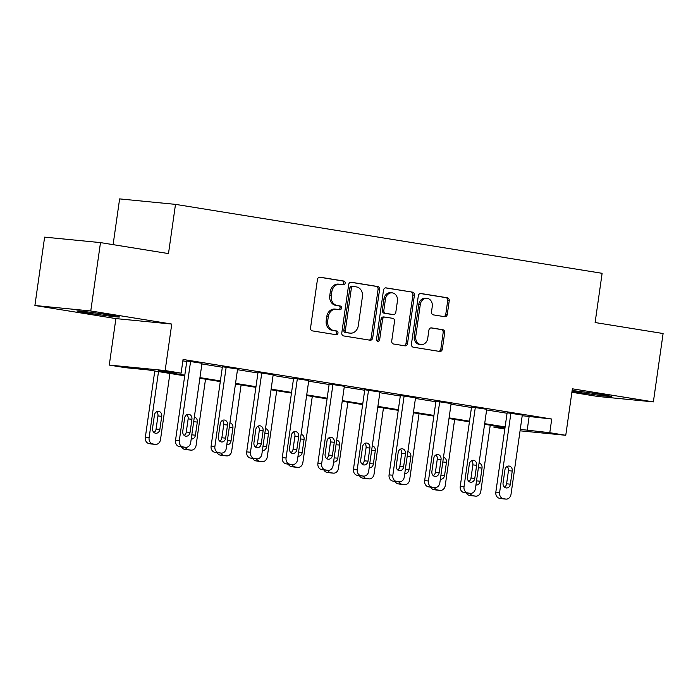 <?xml version="1.0" encoding="UTF-8"?>
<svg xmlns="http://www.w3.org/2000/svg" width="698" height="698" viewBox="0 0 698 698"><rect width="100%" height="100%" fill="white"/><g stroke="black" fill="none" stroke-linecap="round" stroke-linejoin="round"><path stroke-width="1.05" d="M345.152 283.179A1.902 1.588 95.6 0 0 343.852 281.05L320.059 277.202A2.713 2.269 95.6 0 0 319.937 277.185A2.713 2.269 95.6 0 0 317.442 279.523L310.558 327.842A2.713 2.269 95.6 0 0 312.416 330.887L336.209 334.735A1.902 1.588 95.6 0 0 336.75 330.974L333.67 330.477A8.681 7.25 95.6 0 1 327.72 320.731L328.296 316.7A8.681 7.25 95.6 0 1 336.305 309.223A8.681 7.25 95.6 0 1 336.689 309.275L339.769 309.772A1.902 1.588 95.6 0 0 340.301 306.012L337.221 305.515A8.681 7.25 95.6 0 1 331.28 295.769L331.847 291.738A8.681 7.25 95.6 0 1 339.865 284.261A8.681 7.25 95.6 0 1 340.24 284.313L343.32 284.81A1.902 1.588 95.6 0 0 345.152 283.179M342.308 284.644A1.902 1.588 95.6 0 0 342.343 280.901L319.457 277.202M335.206 334.569A1.902 1.588 95.6 0 0 335.241 330.826L333.67 330.477M338.757 309.607A1.902 1.588 95.6 0 0 338.792 305.864L337.221 305.515M572.037 391.212A21.551 0.619 -171.9 0 0 578.293 392.285A21.551 0.619 -171.9 0 0 600.132 395.426A21.551 0.619 -171.9 0 0 611.413 396.481A21.551 0.619 -171.9 0 0 601.851 394.597A21.551 0.619 -171.9 0 0 572.133 390.548M109.97 315.103A21.551 0.619 -171.9 0 0 88.131 311.971A21.551 0.619 -171.9 0 0 76.859 310.915A21.551 0.619 -171.9 0 0 86.421 312.8A21.551 0.619 -171.9 0 0 108.26 315.932A21.551 0.619 -171.9 0 0 119.533 316.988A21.551 0.619 -171.9 0 0 109.97 315.103M444.678 316.7A2.713 2.269 95.6 0 0 444.792 316.718A2.713 2.269 95.6 0 0 447.296 314.379L449.224 300.821A2.713 2.269 95.6 0 0 447.366 297.776L420.946 293.509A2.713 2.269 95.6 0 0 420.824 293.492A2.713 2.269 95.6 0 0 418.32 295.83L411.445 344.149A2.713 2.269 95.6 0 0 413.303 347.194L439.731 351.46A2.713 2.269 95.6 0 0 439.845 351.478A2.713 2.269 95.6 0 0 442.349 349.14L444.678 332.763A2.713 2.269 95.6 0 0 442.82 329.718L431.512 327.894A2.713 2.269 95.6 0 0 431.399 327.877A2.713 2.269 95.6 0 0 428.895 330.215L427.734 338.338A7.259 6.064 95.6 0 1 421.042 344.585A7.259 6.064 95.6 0 1 415.755 336.401L420.283 304.59A7.259 6.064 95.6 0 1 426.975 298.334A7.259 6.064 95.6 0 1 432.263 306.527L431.512 311.823A2.713 2.269 95.6 0 0 433.362 314.877L444.678 316.7M522.209 415.711L551.734 419.036L549.788 432.708L565.764 435.29L520.054 430.814M100.495 242.607L90.766 310.968L34.9 305.506L44.628 237.137L100.495 242.607L168.488 253.592L175.495 204.366L602.121 273.311L595.115 322.537L663.1 333.522L653.372 401.891L572.377 388.803L565.764 435.29M34.9 305.506L115.894 318.593L171.76 324.064L90.766 310.968M171.76 324.064L165.147 370.551L181.114 373.133L158.463 370.917L184.804 375.166M551.734 419.036L183.059 359.461L181.114 373.133M379.581 289.565A2.713 2.269 95.6 0 0 377.723 286.52L351.295 282.254A2.713 2.269 95.6 0 0 351.181 282.236A2.713 2.269 95.6 0 0 348.677 284.575L341.802 332.894A2.713 2.269 95.6 0 0 343.66 335.939L370.08 340.205A2.713 2.269 95.6 0 0 370.202 340.223A2.713 2.269 95.6 0 0 372.706 337.884L379.581 289.565L378.072 289.417A2.713 2.269 95.6 0 0 376.213 286.372L350.701 282.254M386.125 287.881L412.544 292.148A2.713 2.269 95.6 0 1 414.403 295.193L407.527 343.512A2.713 2.269 95.6 0 1 405.023 345.85A2.713 2.269 95.6 0 1 404.901 345.833L393.593 344.009A2.713 2.269 95.6 0 1 391.735 340.964L394.527 321.368A2.713 2.269 95.6 0 0 392.669 318.323L385.165 317.11A2.713 2.269 95.6 0 0 385.052 317.093A2.713 2.269 95.6 0 0 382.548 319.431L379.642 339.83A1.902 1.588 95.6 0 1 376.51 339.324L383.499 290.202A2.713 2.269 95.6 0 1 386.003 287.864A2.713 2.269 95.6 0 1 386.125 287.881L385.881 287.855M571.88 392.276L597.505 396.42L653.372 401.891M175.495 204.366L119.62 198.895L113.111 244.64M182.859 360.866L186.75 361.494M201.897 363.946L222.339 367.244M237.486 369.696L257.928 373.002M273.075 375.445L293.518 378.752M308.664 381.195L329.107 384.502M344.254 386.954L364.696 390.252M379.843 392.704L400.286 396.002M415.441 398.453L435.875 401.76M451.03 404.203L471.473 407.51M486.619 409.953L507.062 413.26M201.984 363.283L186.82 361.006M237.582 369.041L222.409 366.755M273.171 374.791L257.998 372.505M308.76 380.541L293.588 378.255M344.35 386.291L329.177 384.005M379.939 392.04L364.766 389.763M415.528 397.799L400.355 395.513M451.117 403.549L435.945 401.263M486.715 409.298L471.543 407.013M522.305 415.048L507.132 412.762M504.82 429L493.922 427.237L504.916 428.319M494.123 425.832L493.922 427.237M184.708 375.829L147.897 369.879L125.247 367.663L109.272 365.08L165.147 370.551M115.894 318.593L109.272 365.08M520.263 429.383L549.788 432.708M199.951 377.618L220.394 380.925M235.54 383.368L255.983 386.675M271.129 389.118L291.572 392.424M306.719 394.876L327.161 398.174M342.308 400.626L362.751 403.924M377.897 406.376L398.34 409.682M413.486 412.125L433.929 415.432M449.084 417.875L469.527 421.182M484.674 423.634L505.116 426.932M505.02 427.595L484.578 424.288M469.431 421.836L448.989 418.538M433.842 416.087L413.399 412.788M398.253 410.337L377.81 407.03M362.655 404.587L342.221 401.28M327.065 398.837L306.623 395.53M291.476 393.079L271.033 389.781M255.887 387.329L235.444 384.031M220.298 381.579L199.855 378.272M529.093 416.819L527.147 430.492M339.865 284.261L338.356 284.112A8.681 7.25 95.6 0 0 330.337 291.589L331.847 291.738M335.712 305.366A8.681 7.25 95.6 0 1 329.77 295.62L330.337 291.589M336.305 309.223L334.796 309.074A8.681 7.25 95.6 0 0 326.786 316.56L328.296 316.7M332.161 330.329A8.681 7.25 95.6 0 1 326.21 320.583L326.786 316.56M369.172 340.057A2.713 2.269 95.6 0 0 371.196 337.736L378.072 289.417M353.223 286.407A1.902 1.588 95.6 0 0 351.391 288.03L345.353 330.442A1.902 1.588 95.6 0 0 346.653 332.58L349.907 333.103A8.681 7.25 95.6 0 0 350.283 333.147A8.681 7.25 95.6 0 0 358.292 325.669L362.419 296.676A8.681 7.25 95.6 0 0 356.477 286.93L353.223 286.407M353.066 286.389L351.713 286.259A1.902 1.588 95.6 0 0 349.881 287.881L351.391 288.03M350.283 333.147L348.773 333.007A8.681 7.25 95.6 0 1 348.389 332.955L345.144 332.431A1.902 1.588 95.6 0 1 343.844 330.294L349.881 287.881M385.523 287.881L412.544 292.148M403.994 345.685A2.713 2.269 95.6 0 0 406.018 343.364L412.893 295.045A2.713 2.269 95.6 0 0 411.035 292M384.93 317.084L383.656 316.962A2.713 2.269 95.6 0 0 383.542 316.944A2.713 2.269 95.6 0 0 381.038 319.283L378.133 339.682L379.642 339.83M377.156 341.165A1.902 1.588 95.6 0 0 378.133 339.682M397.424 301.03A7.259 6.064 95.6 0 0 392.136 292.846A7.259 6.064 95.6 0 0 385.444 299.093L383.848 310.305A2.713 2.269 95.6 0 0 385.706 313.35L393.201 314.562A2.713 2.269 95.6 0 0 393.323 314.58A2.713 2.269 95.6 0 0 395.827 312.242L397.424 301.03M392.136 292.846L390.627 292.698A7.259 6.064 95.6 0 0 383.935 298.945L385.444 299.093M391.927 314.44A2.713 2.269 95.6 0 1 391.814 314.432A2.713 2.269 95.6 0 1 391.691 314.414L384.197 313.201A2.713 2.269 95.6 0 1 382.338 310.156L383.935 298.945M426.975 298.334L425.466 298.186A7.259 6.064 95.6 0 0 418.774 304.441L420.283 304.59M421.042 344.585L419.524 344.437A7.259 6.064 95.6 0 1 414.246 336.253L418.774 304.441M438.815 351.312A2.713 2.269 95.6 0 0 440.839 348.991L443.169 332.614A2.713 2.269 95.6 0 0 441.311 329.569L430.91 327.894M443.762 316.552A2.713 2.269 95.6 0 0 445.786 314.231L447.715 300.672A2.713 2.269 95.6 0 0 445.856 297.627L420.344 293.509M154.773 370.987L145.324 437.41A5.523 4.616 -84.4 0 0 149.11 443.614L151.387 443.98A5.523 4.616 -84.4 0 0 151.632 444.015A5.523 4.616 -84.4 0 0 151.867 444.033M169.919 373.439L160.505 439.618A5.523 4.616 95.6 0 1 155.401 444.382A5.523 4.616 95.6 0 1 155.165 444.356L152.879 443.98A5.523 4.616 95.6 0 1 149.102 437.777L158.516 371.598M153.944 432.446A4.424 3.699 95.6 0 0 156.082 429.069L157.949 415.947A4.424 3.699 95.6 0 0 156.553 411.768M159.851 429.445L161.718 416.313A4.424 3.699 95.6 0 0 158.498 411.323A4.424 3.699 95.6 0 0 154.424 415.136L152.548 428.267A4.424 3.699 95.6 0 0 155.767 433.257A4.424 3.699 95.6 0 0 159.851 429.445L156.082 429.069M202.001 363.213L190.702 442.576A5.523 4.616 95.6 0 1 185.598 447.339A5.523 4.616 95.6 0 1 185.363 447.305L183.077 446.938A5.523 4.616 95.6 0 1 179.299 440.735L190.589 361.372M186.828 360.927L175.521 440.359L179.299 440.735M190.048 432.402A4.424 3.699 -84.4 0 1 185.973 436.206A4.424 3.699 -84.4 0 1 182.754 431.216L184.621 418.093A4.424 3.699 -84.4 0 1 188.704 414.28A4.424 3.699 -84.4 0 1 191.924 419.271L190.048 432.402L186.279 432.027A4.424 3.699 -84.4 0 1 184.141 435.404M186.75 414.725A4.424 3.699 -84.4 0 1 188.146 418.905L186.279 432.027M182.065 446.982A5.523 4.616 -84.4 0 1 181.829 446.973A5.523 4.616 -84.4 0 1 181.585 446.938L179.307 446.572A5.523 4.616 -84.4 0 1 175.521 440.359M205.517 379.189L196.094 445.368A5.523 4.616 95.6 0 1 190.99 450.131L187.221 449.765A5.523 4.616 -84.4 0 1 186.977 449.73L184.7 449.364A5.523 4.616 -84.4 0 1 181.524 446.929M191.217 438.99A4.424 3.699 95.6 0 0 191.365 439.007A4.424 3.699 95.6 0 0 195.44 435.194L197.307 422.072A4.424 3.699 95.6 0 0 194.332 417.107M185.302 447.313A5.523 4.616 95.6 0 0 188.469 449.739L190.755 450.105A5.523 4.616 95.6 0 0 190.99 450.131M241.107 384.938L231.684 451.126A5.523 4.616 95.6 0 1 226.588 455.89L222.81 455.515A5.523 4.616 -84.4 0 1 222.566 455.489L220.289 455.113A5.523 4.616 -84.4 0 1 217.113 452.679M226.806 444.739A4.424 3.699 95.6 0 0 226.955 444.757A4.424 3.699 95.6 0 0 231.029 440.944L232.905 427.822A4.424 3.699 95.6 0 0 229.921 422.866M220.891 453.063A5.523 4.616 95.6 0 0 224.067 455.489L226.344 455.855A5.523 4.616 95.6 0 0 226.588 455.89M237.59 368.963L226.292 448.325A5.523 4.616 95.6 0 1 221.196 453.089A5.523 4.616 95.6 0 1 220.952 453.063L218.675 452.688A5.523 4.616 95.6 0 1 214.888 446.484L226.178 367.122M222.418 366.686L211.11 446.118L214.888 446.484M225.646 438.152A4.424 3.699 -84.4 0 1 221.563 441.965A4.424 3.699 -84.4 0 1 218.343 436.974L220.21 423.843A4.424 3.699 -84.4 0 1 224.294 420.03A4.424 3.699 -84.4 0 1 227.513 425.021L225.646 438.152L221.868 437.786A4.424 3.699 -84.4 0 1 219.73 441.153M222.339 420.475A4.424 3.699 -84.4 0 1 223.735 424.654L221.868 437.786M217.663 452.74A5.523 4.616 -84.4 0 1 217.418 452.723A5.523 4.616 -84.4 0 1 217.174 452.688L214.897 452.321A5.523 4.616 -84.4 0 1 211.11 446.118M273.18 374.721L261.881 454.075A5.523 4.616 95.6 0 1 256.785 458.839A5.523 4.616 95.6 0 1 256.541 458.813L254.264 458.446A5.523 4.616 95.6 0 1 250.477 452.234L261.776 372.872M258.007 372.435L246.699 451.868L250.477 452.234M261.235 443.902A4.424 3.699 -84.4 0 1 257.152 447.715A4.424 3.699 -84.4 0 1 253.932 442.724L255.8 429.593A4.424 3.699 -84.4 0 1 259.883 425.789A4.424 3.699 -84.4 0 1 263.102 430.779L261.235 443.902L257.457 443.535A4.424 3.699 -84.4 0 1 255.328 446.903M257.928 426.225A4.424 3.699 -84.4 0 1 259.324 430.404L257.457 443.535M253.252 458.49A5.523 4.616 -84.4 0 1 253.008 458.473A5.523 4.616 -84.4 0 1 252.772 458.438L250.486 458.071A5.523 4.616 -84.4 0 1 246.699 451.868M276.696 390.697L267.273 456.876A5.523 4.616 95.6 0 1 262.178 461.64L258.4 461.265A5.523 4.616 -84.4 0 1 258.155 461.238L255.878 460.872A5.523 4.616 -84.4 0 1 252.702 458.429M262.396 450.489A4.424 3.699 95.6 0 0 262.544 450.507A4.424 3.699 95.6 0 0 266.627 446.694L268.494 433.571A4.424 3.699 95.6 0 0 265.51 428.616M256.48 458.813A5.523 4.616 95.6 0 0 259.656 461.238L261.933 461.605A5.523 4.616 95.6 0 0 262.178 461.64M312.285 396.447L302.862 462.626A5.523 4.616 95.6 0 1 297.767 467.39L293.989 467.023A5.523 4.616 -84.4 0 1 293.753 466.988L291.467 466.622A5.523 4.616 -84.4 0 1 288.291 464.179M297.985 456.239A4.424 3.699 95.6 0 0 298.133 456.256A4.424 3.699 95.6 0 0 302.217 452.452L304.084 439.321A4.424 3.699 95.6 0 0 301.1 434.365M292.078 464.563A5.523 4.616 95.6 0 0 295.245 466.988L297.523 467.355A5.523 4.616 95.6 0 0 297.767 467.39M347.874 402.196L338.46 468.375A5.523 4.616 95.6 0 1 333.356 473.139L329.578 472.773A5.523 4.616 -84.4 0 1 329.343 472.738L327.057 472.372A5.523 4.616 -84.4 0 1 323.881 469.937M333.574 461.989A4.424 3.699 95.6 0 0 333.723 462.015A4.424 3.699 95.6 0 0 337.806 458.202L339.673 445.071A4.424 3.699 95.6 0 0 336.689 440.115M327.667 470.312A5.523 4.616 95.6 0 0 330.835 472.738L333.112 473.113A5.523 4.616 95.6 0 0 333.356 473.139M308.769 380.471L297.479 459.834A5.523 4.616 95.6 0 1 292.375 464.598A5.523 4.616 95.6 0 1 292.13 464.563L289.853 464.196A5.523 4.616 95.6 0 1 286.067 457.984L297.365 378.63M293.596 378.185L282.289 457.618L286.067 457.984M296.825 449.652A4.424 3.699 -84.4 0 1 292.741 453.464A4.424 3.699 -84.4 0 1 289.522 448.474L291.389 435.351A4.424 3.699 -84.4 0 1 295.472 431.539A4.424 3.699 -84.4 0 1 298.692 436.529L296.825 449.652L293.047 449.285A4.424 3.699 -84.4 0 1 290.918 452.653M293.526 431.975A4.424 3.699 -84.4 0 1 294.914 436.154L293.047 449.285M288.841 464.24A5.523 4.616 -84.4 0 1 288.597 464.222A5.523 4.616 -84.4 0 1 288.361 464.196L286.075 463.821A5.523 4.616 -84.4 0 1 282.289 457.618M344.358 386.221L333.068 465.583A5.523 4.616 95.6 0 1 327.964 470.347A5.523 4.616 95.6 0 1 327.72 470.312L325.442 469.946A5.523 4.616 95.6 0 1 321.656 463.742L332.955 384.38M329.186 383.935L317.887 463.367L321.656 463.742M332.414 455.41A4.424 3.699 -84.4 0 1 328.33 459.214A4.424 3.699 -84.4 0 1 325.111 454.224L326.978 441.101A4.424 3.699 -84.4 0 1 331.061 437.288A4.424 3.699 -84.4 0 1 334.281 442.279L332.414 455.41L328.636 455.035A4.424 3.699 -84.4 0 1 326.507 458.411M329.116 437.725A4.424 3.699 -84.4 0 1 330.503 441.913L328.636 455.035M324.43 469.99A5.523 4.616 -84.4 0 1 324.186 469.972A5.523 4.616 -84.4 0 1 323.951 469.946L321.665 469.58A5.523 4.616 -84.4 0 1 317.887 463.367M379.948 391.971L368.657 471.333A5.523 4.616 95.6 0 1 363.553 476.097A5.523 4.616 95.6 0 1 363.318 476.062L361.032 475.696A5.523 4.616 95.6 0 1 357.245 469.492L368.544 390.13M364.775 389.685L353.476 469.117L357.245 469.492M368.003 461.16A4.424 3.699 -84.4 0 1 363.92 464.964A4.424 3.699 -84.4 0 1 360.7 459.973L362.567 446.851A4.424 3.699 -84.4 0 1 366.651 443.038A4.424 3.699 -84.4 0 1 369.87 448.029L368.003 461.16L364.225 460.785A4.424 3.699 -84.4 0 1 362.096 464.161M364.705 443.483A4.424 3.699 -84.4 0 1 366.092 447.662L364.225 460.785M360.02 475.739A5.523 4.616 -84.4 0 1 359.775 475.731A5.523 4.616 -84.4 0 1 359.54 475.696L357.254 475.329A5.523 4.616 -84.4 0 1 353.476 469.117M383.464 407.946L374.049 474.125A5.523 4.616 95.6 0 1 368.945 478.889L365.167 478.523A5.523 4.616 -84.4 0 1 364.932 478.488L362.646 478.121A5.523 4.616 -84.4 0 1 359.47 475.687M369.163 467.747A4.424 3.699 95.6 0 0 369.312 467.765A4.424 3.699 95.6 0 0 373.395 463.952L375.262 450.829A4.424 3.699 95.6 0 0 372.278 445.865M363.257 476.071A5.523 4.616 95.6 0 0 366.424 478.496L368.71 478.863A5.523 4.616 95.6 0 0 368.945 478.889M415.537 397.72L404.247 477.083A5.523 4.616 95.6 0 1 399.143 481.847A5.523 4.616 95.6 0 1 398.907 481.821L396.621 481.445A5.523 4.616 95.6 0 1 392.834 475.242L404.133 395.879M400.373 395.443L389.065 474.876L392.834 475.242M403.592 466.91A4.424 3.699 -84.4 0 1 399.509 470.722A4.424 3.699 -84.4 0 1 396.29 465.732L398.165 452.601A4.424 3.699 -84.4 0 1 402.24 448.788A4.424 3.699 -84.4 0 1 405.459 453.779L403.592 466.91L399.823 466.543A4.424 3.699 -84.4 0 1 397.686 469.911M400.294 449.233A4.424 3.699 -84.4 0 1 401.69 453.412L399.823 466.543M395.609 481.498A5.523 4.616 -84.4 0 1 395.373 481.48A5.523 4.616 -84.4 0 1 395.129 481.445L392.852 481.079A5.523 4.616 -84.4 0 1 389.065 474.876M419.053 413.696L409.639 479.884A5.523 4.616 95.6 0 1 404.535 484.648L400.757 484.272A5.523 4.616 -84.4 0 1 400.521 484.246L398.244 483.871A5.523 4.616 -84.4 0 1 395.068 481.437M404.753 473.497A4.424 3.699 95.6 0 0 404.901 473.514A4.424 3.699 95.6 0 0 408.984 469.702L410.852 456.579A4.424 3.699 95.6 0 0 407.868 451.623M398.846 481.821A5.523 4.616 95.6 0 0 402.013 484.246L404.299 484.613A5.523 4.616 95.6 0 0 404.535 484.648M451.135 403.479L439.836 482.833A5.523 4.616 95.6 0 1 434.732 487.597A5.523 4.616 95.6 0 1 434.496 487.57L432.21 487.204A5.523 4.616 95.6 0 1 428.432 480.992L439.723 401.629M435.962 401.193L424.654 480.625L428.432 480.992M439.182 472.659A4.424 3.699 -84.4 0 1 435.107 476.472A4.424 3.699 -84.4 0 1 431.888 471.482L433.755 458.35A4.424 3.699 -84.4 0 1 437.829 454.546A4.424 3.699 -84.4 0 1 441.049 459.537L439.182 472.659L435.412 472.293A4.424 3.699 -84.4 0 1 433.275 475.661M435.884 454.983A4.424 3.699 -84.4 0 1 437.28 459.162L435.412 472.293M431.198 487.248A5.523 4.616 -84.4 0 1 430.963 487.23A5.523 4.616 -84.4 0 1 430.718 487.195L428.441 486.829A5.523 4.616 -84.4 0 1 424.654 480.625M454.642 419.454L445.228 485.634A5.523 4.616 95.6 0 1 440.124 490.397L436.355 490.022A5.523 4.616 -84.4 0 1 436.11 489.996L433.833 489.63A5.523 4.616 -84.4 0 1 430.657 487.187M440.351 479.247A4.424 3.699 95.6 0 0 440.49 479.264A4.424 3.699 95.6 0 0 444.574 475.451L446.441 462.329A4.424 3.699 95.6 0 0 443.457 457.373M434.435 487.57A5.523 4.616 95.6 0 0 437.602 489.996L439.888 490.362A5.523 4.616 95.6 0 0 440.124 490.397M486.724 409.229L475.425 488.591A5.523 4.616 95.6 0 1 470.321 493.355A5.523 4.616 95.6 0 1 470.086 493.32L467.8 492.954A5.523 4.616 95.6 0 1 464.022 486.742L475.312 407.388M471.551 406.943L460.244 486.375L464.022 486.742M474.771 478.409A4.424 3.699 -84.4 0 1 470.696 482.222A4.424 3.699 -84.4 0 1 467.477 477.231L469.344 464.109A4.424 3.699 -84.4 0 1 473.427 460.296A4.424 3.699 -84.4 0 1 476.647 465.287L474.771 478.409L471.002 478.043A4.424 3.699 -84.4 0 1 468.864 481.411M471.473 460.732A4.424 3.699 -84.4 0 1 472.869 464.912L471.002 478.043M466.788 492.997A5.523 4.616 -84.4 0 1 466.552 492.98A5.523 4.616 -84.4 0 1 466.308 492.954L464.03 492.579A5.523 4.616 -84.4 0 1 460.244 486.375M490.24 425.204L480.817 491.383A5.523 4.616 95.6 0 1 475.713 496.147L471.944 495.781A5.523 4.616 -84.4 0 1 471.7 495.746L469.422 495.379A5.523 4.616 -84.4 0 1 466.247 492.936M475.94 484.997A4.424 3.699 95.6 0 0 476.088 485.014A4.424 3.699 95.6 0 0 480.163 481.21L482.03 468.079A4.424 3.699 95.6 0 0 479.055 463.123M470.024 493.32A5.523 4.616 95.6 0 0 473.192 495.746L475.478 496.112A5.523 4.616 95.6 0 0 475.713 496.147M522.313 414.978L511.015 494.341A5.523 4.616 95.6 0 1 505.919 499.105A5.523 4.616 95.6 0 1 505.675 499.07L503.398 498.704A5.523 4.616 95.6 0 1 499.611 492.5L510.901 413.137M507.141 412.693L495.833 492.125L499.611 492.5M510.369 484.168A4.424 3.699 -84.4 0 1 506.286 487.972A4.424 3.699 -84.4 0 1 503.066 482.981L504.933 469.859A4.424 3.699 -84.4 0 1 509.017 466.046A4.424 3.699 -84.4 0 1 512.236 471.037L510.369 484.168L506.591 483.793A4.424 3.699 -84.4 0 1 504.453 487.169M507.062 466.482A4.424 3.699 -84.4 0 1 508.458 470.67L506.591 483.793M502.385 498.747A5.523 4.616 -84.4 0 1 502.141 498.73A5.523 4.616 -84.4 0 1 501.897 498.704L499.62 498.337A5.523 4.616 -84.4 0 1 495.833 492.125M342.343 280.901L343.852 281.05M335.241 330.826L336.75 330.974M338.792 305.864L340.301 306.012M329.77 295.62L331.28 295.769M326.21 320.583L327.72 320.731M371.196 337.736L372.706 337.884M376.213 286.372L377.723 286.52M343.844 330.294L345.353 330.442M345.144 332.431L346.653 332.58M348.389 332.955L349.907 333.103M412.893 295.045L414.403 295.193M406.018 343.364L407.527 343.512M381.038 319.283L382.548 319.431M382.338 310.156L383.848 310.305M384.197 313.201L385.706 313.35M391.691 314.414L393.201 314.562M414.246 336.253L415.755 336.401M441.311 329.569L442.82 329.718M443.169 332.614L444.678 332.763M440.839 348.991L442.349 349.14M445.856 297.627L447.366 297.776M447.715 300.672L449.224 300.821M445.786 314.231L447.296 314.379M149.102 437.777L145.324 437.41M152.879 443.98L149.11 443.614M155.165 444.356L151.387 443.98M157.949 415.947L161.718 416.313M181.585 446.938L185.363 447.305M179.307 446.572L183.077 446.938M191.924 419.271L188.146 418.905M188.469 449.739L184.7 449.364M190.755 450.105L186.977 449.73M191.802 434.837L195.44 435.194M193.669 421.714L197.307 422.072M224.067 455.489L220.289 455.113M226.344 455.855L222.566 455.489M227.391 440.586L231.029 440.944M229.267 427.464L232.905 427.822M217.174 452.688L220.952 453.063M214.897 452.321L218.675 452.688M227.513 425.021L223.735 424.654M252.772 458.438L256.541 458.813M250.486 458.071L254.264 458.446M263.102 430.779L259.324 430.404M259.656 461.238L255.878 460.872M261.933 461.605L258.155 461.238M262.989 446.345L266.627 446.694M264.856 433.214L268.494 433.571M295.245 466.988L291.467 466.622M297.523 467.355L293.753 466.988M298.578 452.095L302.217 452.452M300.445 438.963L304.084 439.321M330.835 472.738L327.057 472.372M333.112 473.113L329.343 472.738M334.168 457.844L337.806 458.202M336.035 444.722L339.673 445.071M288.361 464.196L292.13 464.563M286.075 463.821L289.853 464.196M298.692 436.529L294.914 436.154M323.951 469.946L327.72 470.312M321.665 469.58L325.442 469.946M334.281 442.279L330.503 441.913M359.54 475.696L363.318 476.062M357.254 475.329L361.032 475.696M369.87 448.029L366.092 447.662M366.424 478.496L362.646 478.121M368.71 478.863L364.932 478.488M369.757 463.594L373.395 463.952M371.624 450.472L375.262 450.829M395.129 481.445L398.907 481.821M392.852 481.079L396.621 481.445M405.459 453.779L401.69 453.412M402.013 484.246L398.244 483.871M404.299 484.613L400.521 484.246M405.346 469.344L408.984 469.702M407.213 456.222L410.852 456.579M430.718 487.195L434.496 487.57M428.441 486.829L432.21 487.204M441.049 459.537L437.28 459.162M437.602 489.996L433.833 489.63M439.888 490.362L436.11 489.996M440.935 475.102L444.574 475.451M442.802 461.971L446.441 462.329M466.308 492.954L470.086 493.32M464.03 492.579L467.8 492.954M476.647 465.287L472.869 464.912M473.192 495.746L469.422 495.379M475.478 496.112L471.7 495.746M476.525 480.852L480.163 481.21M478.392 467.721L482.03 468.079M501.897 498.704L505.675 499.07M499.62 498.337L503.398 498.704M512.236 471.037L508.458 470.67M351.635 286.25L353.144 286.398M383.542 316.944L385.052 317.093M391.814 314.432L393.323 314.58M155.401 444.382L151.632 444.015M181.829 446.973L185.598 447.339M217.418 452.723L221.196 453.089M253.008 458.473L256.785 458.839M288.597 464.222L292.375 464.598M324.186 469.972L327.964 470.347M359.775 475.731L363.553 476.097M395.373 481.48L399.143 481.847M430.963 487.23L434.732 487.597M466.552 492.98L470.321 493.355M502.141 498.73L505.919 499.105"/></g></svg>

